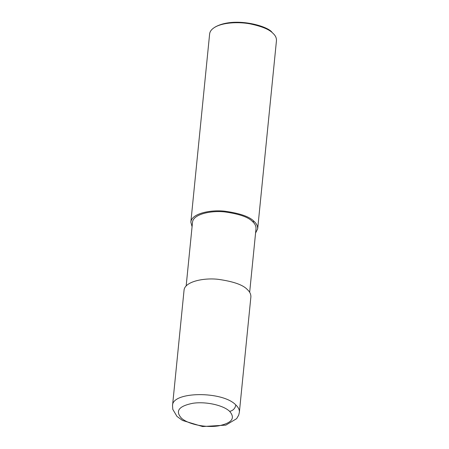 <?xml version="1.0" encoding="UTF-8"?>
<svg xmlns="http://www.w3.org/2000/svg" width="449" height="449" viewBox="0 0 449 449"><rect width="100%" height="100%" fill="white"/><g stroke="black" fill="none" stroke-linecap="round" stroke-linejoin="round"><path stroke-width="0.67" d="M229.663 411.385C223.411 405.189 205.603 401.288 192.773 403.297C178.741 406.104 174.992 411.082 181.525 418.232C188.221 424.372 206.209 428.037 218.798 425.82C231.897 423.009 235.523 418.199 229.663 411.385C233.104 410.594 235.158 408.455 235.832 404.964C222.631 390.826 172.04 391.337 172.534 405.599L184.051 290.222C184.662 281.697 203.425 277.65 218.04 279.306C233.295 281.439 243.066 284.862 247.354 289.577C249.79 291.727 250.969 294.168 250.884 296.896L239.368 412.283C239.586 409.819 238.408 407.383 235.832 404.964M249.655 292.305L256.014 228.631C256.093 226.038 254.97 223.725 252.652 221.683C248.583 217.204 239.3 213.948 224.809 211.922C210.923 210.345 193.098 214.195 192.514 222.294L186.161 285.968M255.571 233.053L257.681 228.799C257.765 226.072 256.587 223.63 254.151 221.48C249.863 216.766 240.092 213.342 224.837 211.21C210.222 209.554 191.459 213.601 190.847 222.126L192.077 226.717M257.681 228.799L276.466 40.584C276.562 37.985 275.49 35.645 273.239 33.563L272.936 33.271C269.338 29.421 261.632 26.261 249.818 23.803C238.363 21.704 222.227 22.388 214.184 27.67C211.44 29.443 209.924 31.525 209.632 33.916L190.847 222.126M273.239 33.563L272.094 32.451C268.098 25.896 234.092 16.383 215.178 27.024L214.184 27.67M254.151 221.48L252.652 221.683M172.534 405.599L172.786 409.353L176.962 416.391L182.457 420.438L202.606 426.55L225.841 425.124L236.651 418.659L238.705 415.117L239.368 412.283"/></g></svg>
